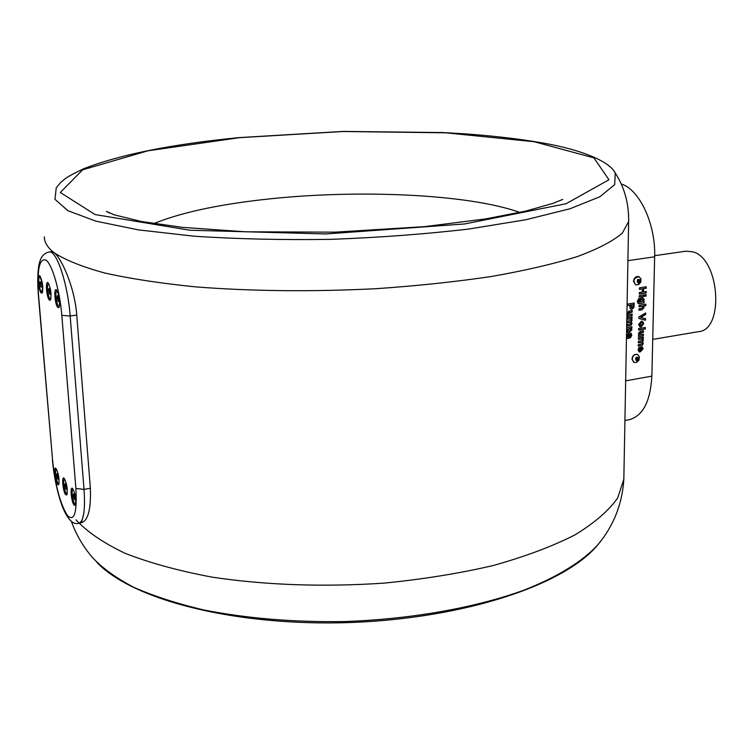 <?xml version="1.0" encoding="UTF-8"?>
<svg xmlns="http://www.w3.org/2000/svg" width="754" height="754" viewBox="0 0 754 754"><rect width="100%" height="100%" fill="white"/><g stroke="black" fill="none" stroke-linecap="round" stroke-linejoin="round"><path stroke-width="1.13" d="M76.738 315.097L90.367 488.243L84.024 489.403L70.169 316.011C67.841 283.843 56.503 249.847 49.217 251.968L51.461 251.695L54.156 252.731C61.234 257.679 74.778 287.265 76.738 315.097L70.169 316.011L61.819 315.37C59.896 291.072 52.375 264.88 46.154 260.205C39.472 257.651 36.918 269.178 38.492 294.776L52.61 460.506L38.303 294.475M90.367 488.243C91.102 508.988 88.161 520.467 81.555 522.692L78.981 523.182C83.694 521.306 85.372 510.043 84.024 489.403L75.9 488.46L61.819 315.37M621.221 184.004C639.449 189.282 655.839 224.183 654.651 256.794L651.871 376.133C650.419 401.42 642.889 415.935 629.26 419.686L624.925 420.506M640.806 322.816L640.24 325.379M654.67 255.691L686.027 251.167L692.813 251.827C719.674 258.396 724.66 329.847 698.609 331.656L652.728 339.394M635.688 284.88L633.473 281.28C634.067 277.774 635.82 276.209 638.723 276.567L638.892 276.633M633.897 362.41L631.946 359.045C632.597 355.473 634.397 353.928 637.356 354.418L637.526 354.503M639.335 294.041L646.121 292.995L646.15 291.487L643.454 291.902L643.53 288.688L646.225 288.273L646.253 286.774L639.467 287.811L639.43 289.319L642.399 288.867L642.323 292.081L639.364 292.533L639.335 294.041M643.181 348.782L642.031 346.746L638.968 347.5L638.091 349.79L639.128 351.826L639.712 350.45L639.043 349.62L640.278 348.197L640.193 351.939L643.181 348.782L641.899 346.699M630.033 314.39L628.582 314.465L628.054 313.579L632.182 312.052L632.21 310.554L629.072 311.053L627.102 313.117L627.894 314.729L627.158 314.852L627.13 316.35L632.106 315.549L632.144 314.05L630.033 314.39M626.631 329.064L627.526 328.923L626.781 330.629L627.884 332.401L629.336 332.486L631.918 329.847L631.145 328.32L631.861 328.207L631.89 326.718L626.659 327.575M641.324 334.55L639.873 334.625L639.373 333.758L643.454 332.222L643.482 330.742L640.382 331.251L638.431 333.306L639.213 334.899L638.487 335.021L638.449 336.51L643.379 335.681L643.407 334.201L641.324 334.55M638.581 330.063L645.33 328.951L645.358 327.472L638.619 328.584L638.581 330.063M641.56 306.369L642.615 306.378L643.124 307.264L641.654 308.348L639.024 308.763L638.996 310.262L641.89 309.809L644.067 307.623L643.445 306.077L645.839 305.7L645.876 304.201L639.1 305.266L639.072 306.765L642.455 306.331M644.114 301.383L643.435 301.496L644.236 299.743L643.124 297.943L641.739 297.868L640.08 298.622L639.204 300.478L639.995 302.034L638.365 301.949L638.977 298.499L637.271 301.336L638.204 303.56L639.703 303.579L644.086 302.891L644.114 301.383M639.269 297.151L644.227 296.379L644.255 294.88L639.298 295.653L639.269 297.151M644.924 296.275L646.046 296.096L646.084 294.597L644.953 294.767L644.924 296.275M645.641 314.55L645.678 312.976L638.855 316.934L638.827 318.471L645.518 320.233L645.556 318.65L640.58 317.415L645.641 314.55L645.349 313.164M641.296 321.213L638.619 324.531L639.91 326.878L641.126 326.982L643.718 323.683L642.474 321.345L641.296 321.213M630.24 334.757L630.853 335.426L630.372 337.952L631.814 335.228L631.032 333.211L629.232 333.965L628.384 336.897L627.63 336.058L628.44 334.719L628.299 333.259L626.678 336.218L627.545 338.395L628.27 338.508L629.241 337.886L629.91 334.625L630.467 334.578M631.164 319.705L629.788 320.704L627.045 321.147L627.017 322.646L630.589 322.25L631.098 323.08L630.796 323.758L626.979 324.54L626.951 326.03L631.145 325.2L632.041 323.362L631.324 321.769L632.106 320.12L631.39 318.556L632.05 318.442L632.088 316.944L627.111 317.745L627.083 319.244L630.655 318.848L631.164 319.705M629.92 307.877L630.947 309.225L631.956 309.291L633.991 307.415L634.18 303.051L627.366 304.116L627.337 305.624L629.873 305.229L629.92 307.877M642.427 339.8L641.07 340.799L638.355 341.251L638.327 342.731L641.871 342.325L642.361 343.136L642.069 343.815L638.28 344.606L638.252 346.086L642.399 345.228L643.294 343.409L642.587 341.835L643.369 340.205L642.653 338.659L643.313 338.546L643.351 337.066L638.421 337.886L638.393 339.375L641.946 338.951L642.427 339.8M74.146 505.199L75.419 505.331C76.343 499.346 75.381 493.71 72.516 488.422C69.754 485.802 71.347 502.098 74.146 505.199M57.521 484.624L58.671 484.737C59.547 478.96 58.623 473.503 55.919 468.357C53.327 465.887 54.891 481.731 57.521 484.624M65.692 494.737L66.899 494.86C67.803 488.978 66.861 483.437 64.081 478.224C61.404 475.67 62.978 491.749 65.692 494.737M49.491 300.205L50.518 300.073C51.668 294.06 50.848 288.311 48.068 282.807C45.089 279.828 46.588 298.056 49.491 300.205M41.31 293.052L42.281 292.929C43.393 287.02 42.592 281.355 39.877 275.926C37.003 273.042 38.511 290.987 41.31 293.052M57.964 307.613L59.048 307.462C60.235 301.355 59.396 295.511 56.541 289.932C53.459 286.85 54.957 305.379 57.964 307.613M64.929 479.421L64.486 479.261C62.394 479.29 64.957 494.445 66.946 493.738L67.304 493.436M65.89 484.549L66.305 489.346L64.938 485.604L65.117 483.663L65.89 484.549M66.06 485.406L64.938 485.604M66.399 488.29L65.532 488.441M56.739 469.525L56.333 469.384C54.307 469.403 56.804 484.313 58.727 483.625L59.057 483.361M57.662 474.511L58.124 479.28L56.795 475.727L56.927 473.738L57.662 474.511M57.879 475.529L56.795 475.727M58.19 478.356L57.389 478.498M73.392 489.648L72.921 489.469C70.753 489.516 73.392 504.935 75.447 504.2L75.834 503.861M74.373 494.897L74.778 499.742L73.374 495.868L73.572 493.936L74.373 494.897M74.533 495.661L73.374 495.868M74.891 498.601L73.977 498.771M48.935 284.117L48.416 283.881C46.164 283.824 48.407 299.592 50.565 298.942L50.999 298.584M49.698 289.3L50.056 294.343L48.699 290.61L48.916 288.49L49.698 289.3M49.924 290.45L48.699 290.61M50.15 293.419L49.274 293.532M40.659 277.076L39.679 277.067C37.502 277.001 39.689 292.505 41.772 291.883C43.223 287.774 42.667 282.891 40.103 277.236L39.679 277.067M41.772 291.883L42.724 291.628M40.876 282.279L41.3 287.312L39.971 283.843L40.132 281.647L40.876 282.279M41.357 286.567L40.556 286.671M41.168 283.683L39.971 283.843M57.445 291.27L56.88 291.016C54.542 290.959 56.842 307.001 59.076 306.331L59.538 305.936M58.209 296.567L58.539 301.675L57.153 297.783L57.398 295.681L58.209 296.567M58.416 297.613L57.153 297.783M58.661 300.648L57.728 300.78M644.924 296.096L646.046 296.096M645.726 295.973L645.754 294.644M639.269 296.972L644.227 296.379M643.897 296.256L643.925 294.927M638.025 303.476L644.086 302.891M643.756 302.759L643.784 301.44M644.236 299.743L643.435 301.496M643.916 299.611L642.992 297.896M638.044 301.817L638.233 301.138M637.903 301.006L638.393 300.478M638.063 300.346L638.77 300.233M638.44 300.101L638.629 298.584M640.58 301.638L639.826 300.639L641.428 299.234L642.549 299.357M643.275 300.299L641.673 301.77L640.146 300.771L641.758 299.366L643.275 300.299M639.006 310.082L641.56 309.677L644.067 307.623M643.746 307.491L643.445 306.077M643.124 305.945L645.839 305.7M645.509 305.568L645.537 304.248M639.072 306.586L641.239 306.247M645.32 314.418L640.58 317.415M638.827 318.424L645.518 320.233M645.188 320.092L645.226 318.565M639.722 326.784L641.126 326.982M640.796 326.85L643.718 323.683M643.398 323.551L642.333 321.298M640.023 325.342L639.241 324.239L640.872 322.58L641.984 322.731M642.776 323.843L641.154 325.492L640.203 325.436L639.571 324.371L641.202 322.712L642.135 322.778L642.776 323.843M638.591 329.875L645.33 328.951M645 328.819L645.028 327.519M639.703 334.531L639.373 333.758M639.043 333.626L641.183 332.599M640.853 332.467L643.454 332.222M643.124 332.09L643.153 330.789M638.459 336.312L643.379 335.681M643.049 335.549L643.077 334.258M630.344 337.651L631.814 335.228M631.484 335.096L630.872 333.155M627.479 336.765L627.63 336.058M627.309 335.916L628.44 334.719M628.12 334.578L628.007 333.419M627.375 338.301L628.27 338.508M627.95 338.367L629.241 337.886M628.921 337.754L629.91 334.625M627.696 332.307L629.336 332.486M629.015 332.354L631.918 329.847M631.598 329.715L631.145 328.32M630.825 328.188L631.861 328.207M631.541 328.075L631.56 326.765M626.64 328.876L627.526 328.923M628.101 330.874L627.422 329.979L629.147 328.461L630.25 328.603M630.966 329.555L629.354 330.997L628.27 330.959L627.743 330.111L629.467 328.603L630.966 329.555M627.017 322.458L629.42 322.25M629.09 322.118L630.429 322.203M626.96 325.841L631.145 325.2M630.815 325.059L632.041 323.362M631.72 323.23L631.324 321.769M631.004 321.638L632.106 320.12M631.786 319.979L631.39 318.556M631.06 318.414L632.05 318.442M631.729 318.311L631.758 317M627.083 319.065L629.515 318.857M629.185 318.725L630.504 318.801M628.412 314.371L628.054 313.579M627.733 313.447L629.882 312.42M629.562 312.288L632.182 312.052M631.852 311.92L631.88 310.601M627.139 316.162L632.106 315.549M631.786 315.417L631.814 314.107M630.768 309.14L631.956 309.291M631.626 309.159L633.991 307.415M633.671 307.293L633.85 303.099M627.337 305.445L629.873 305.229M631.343 307.651L630.683 304.918L633.021 304.729L632.936 306.718L631.965 307.792L631.013 305.05L633.021 304.729M638.94 351.732L639.505 351.958M639.185 351.816L639.383 350.346M639.288 350.29L639.043 349.62M638.713 349.479L640.278 348.197M640.203 351.732L642.851 348.64M640.721 347.952L642.229 349.008L641.004 350.327L640.721 347.952L641.56 348.084M641.004 350.327L641.051 348.094M638.327 342.533L640.702 342.335M640.372 342.193L641.711 342.278M638.261 345.888L642.399 345.228M642.078 345.087L643.294 343.409M642.974 343.277L642.587 341.835M642.267 341.703L643.369 340.205M643.039 340.063L642.653 338.659M642.333 338.518L643.313 338.546M642.992 338.405L643.021 337.123M638.393 339.177L640.796 338.97M640.476 338.829L641.786 338.914M639.335 293.862L646.121 292.995M645.792 292.863L645.82 291.544M643.53 288.688L643.454 291.902M643.2 288.565L646.225 288.273M645.895 288.151L645.924 286.822M639.439 289.14L642.399 288.867M639.401 356.859L637.601 354.531C634.642 354.041 632.842 355.577 632.191 359.149L634.076 362.495L636.819 362.316M638.732 357.962C632.842 354.314 637.234 366.312 638.732 357.962M637.903 357.641L638.402 359.017L637.526 360.412L636.15 360.45L635.65 359.074L636.527 357.679L637.903 357.641M637.196 357.66L637.554 358.64L636.008 360.054L637.121 359.338L637.149 357.66M636.687 360.035L637.526 360.412M637.554 358.64L638.402 359.017M641.004 279.065L638.977 276.661C633.633 277.896 632.597 280.658 635.858 284.946L638.808 284.522M640.353 280.186C634.397 276.284 638.827 288.735 640.353 280.186M639.515 279.838L640.014 281.261L639.138 282.684L637.743 282.675L637.234 281.251L638.12 279.838L639.515 279.838M638.77 279.838L639.166 280.94L638.28 282.364L637.63 282.354L638.723 281.647L638.676 279.838M638.28 282.364L639.138 282.684M639.166 280.94L640.014 281.261M44.382 236.822C44.203 242.204 47.455 247.501 54.156 252.731C65.334 260.045 82.177 266.803 104.655 272.995C130.301 278.716 160.64 283.344 195.672 286.878C252.213 291.289 312.439 291.883 376.35 288.678C417.518 285.841 456.029 281.751 491.891 276.416C525.397 270.498 553.992 263.843 577.687 256.464C598.186 248.839 613.059 241.063 622.304 233.146L628.638 221.525L628.685 219.112M76.003 519.826C87.068 531.824 103.468 543.003 125.183 553.342C149.857 562.974 178.905 570.919 212.326 577.178C266.162 585.189 323.343 587.178 383.88 583.134C422.881 579.298 459.393 573.417 493.399 565.481C525.199 556.556 552.38 546.367 574.953 534.897C594.51 522.974 608.742 510.684 617.649 498.026L623.831 479.299L623.907 475.388M625.669 380.836L651.871 376.133M627.903 260.658L654.651 256.794M52.61 460.506C55.353 485.764 60.292 504.096 67.426 515.5C74.316 522.041 77.144 513.022 75.9 488.46M38.492 294.776L38.303 294.409C36.758 271.883 39.029 263.316 40.094 260.78C41.555 255.945 44.599 253.014 49.217 251.968M613.916 170.979L615.264 173.024L614.689 184.645L599.854 196.766L570.081 208.735L525.802 219.763L468.809 229.037C425.445 234.108 379.507 237.538 330.997 239.348C282.571 240.083 237.001 239.037 194.268 236.219L138.538 229.904L95.852 221.148L67.898 210.696L54.957 199.301L56.267 187.661L60.961 182.195L64.853 178.981C67.276 176.992 73.449 173.618 83.383 168.858C119.867 154.589 171.78 144.174 239.103 137.605L343.079 131.413L442.956 132.553L465.029 133.863C494.059 135.937 520.128 139.009 543.229 143.072C582.71 149.971 609.948 161.818 615.264 173.024C624.453 187.284 628.911 203.457 628.638 221.525L623.831 479.299C622.267 503.87 613.756 525.519 598.299 544.237C583.351 560.967 557.932 576.904 523.078 590.486C474.549 607.95 410.242 619.364 343.711 621.569C293.118 622.267 246.464 618.393 203.75 609.939C177.105 603.662 153.816 596.131 133.882 587.366C116.135 578.054 102.327 568.092 92.459 557.479C83.232 546.829 76.163 534.699 71.262 521.099M239.518 137.671L343.127 131.507L445.671 132.808L534.152 141.724L593.926 157.897L608.94 179.763L566.037 203.75L464.568 223.966L325.851 233.957L189.801 230.224L95.061 214.56L60.292 192.468L82.62 169.838L147.812 150.819L239.518 137.671M601.013 540.759L598.299 544.237C565.443 584.802 465.472 618.139 351.034 622.512C236.596 626.602 133.109 600.429 96.908 562.427M81.413 522.72L83.694 513.992M153.788 223.627C179.848 212.996 215.738 205.06 261.459 199.791C353.683 189.009 467.612 193.674 519.883 212.44M52.412 460.1C53.986 476.754 57.144 491.806 61.875 505.255C67.294 519.28 72.997 525.255 78.981 523.182M562.72 199.424L552.984 203.354L525.877 211.073L485.953 218.858L424.474 226.652L334.974 232.166L245.446 231.798L182.638 227.378L141.375 221.488L114.335 214.852L106.418 211.374L109.462 213.033M636.725 362.363L639.1 359.912L639.317 356.51M638.676 284.597L640.834 282.024L640.9 278.697"/></g></svg>
